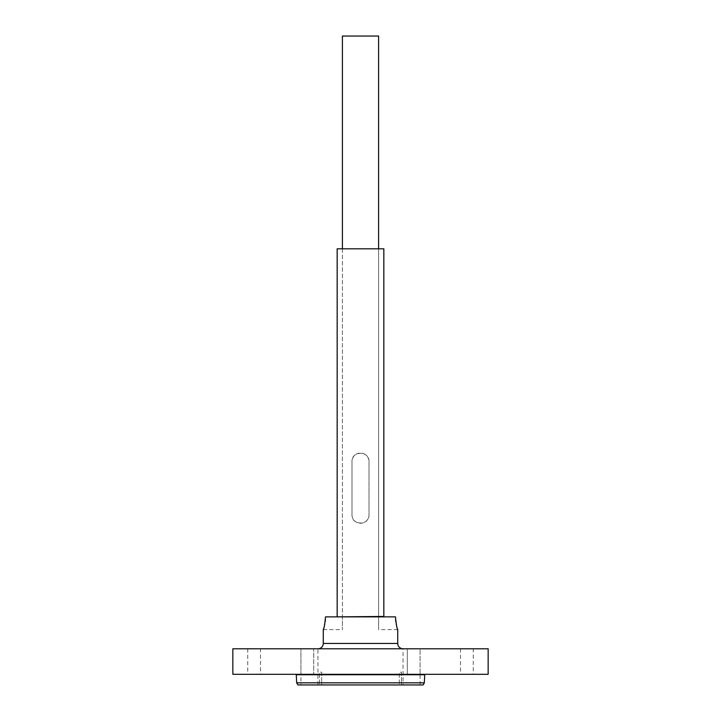 <?xml version="1.0" encoding="UTF-8"?>
<svg xmlns="http://www.w3.org/2000/svg" width="721" height="721" viewBox="0 0 721 721"><rect width="100%" height="100%" fill="white"/><g stroke="black" fill="none" stroke-linecap="round" stroke-linejoin="round"><path stroke-width="0.54" stroke-dasharray="3.6 2.7" d="M401.453 672.188L401.453 684.95L399.326 684.95L401.453 684.95L399.326 684.95L401.453 684.95L401.453 672.188L399.326 672.188L399.326 684.95L399.326 672.188L401.453 672.188M321.674 672.188L321.674 684.95L319.547 684.95L321.674 684.95L319.547 684.95L321.674 684.95L321.674 672.188L319.547 672.188L319.547 684.95L319.547 672.188L321.674 672.188M300.927 684.95L317.952 684.95L300.927 684.95L300.927 648.783L300.927 674.315L313.698 674.315L300.927 674.315L313.698 674.315L300.927 674.315L300.927 648.783L313.698 648.783L313.698 674.315L313.698 648.783L300.927 648.783L317.952 648.783L300.927 648.783M317.952 684.95L317.952 648.783L420.073 648.783L317.952 648.783M403.048 684.95L420.073 684.95L403.048 684.95L403.048 648.783M420.073 684.95L420.073 648.783L420.073 674.315L407.302 674.315L420.073 674.315L407.302 674.315L420.073 674.315L420.073 648.783L407.302 648.783L407.302 674.315L407.302 648.783L420.073 648.783M424.75 674.315L296.25 674.315L424.75 674.315M473.255 648.783L460.494 648.783L473.255 648.783L473.255 674.315L460.494 674.315L473.255 674.315M460.494 648.783L460.494 674.315M260.506 648.783L247.745 648.783L260.506 648.783L260.506 674.315L247.745 674.315L260.506 674.315M247.745 648.783L247.745 674.315M395.568 619.42L395.478 616.87L325.522 616.87L384.311 616.87L336.689 616.87L342.412 616.87L342.412 248.808L337.167 248.808L383.833 248.808L378.588 248.808L383.833 248.808L383.833 616.446L336.689 616.87L342.412 616.87L342.412 629.631L342.412 248.808L378.588 248.808L342.412 248.808L342.412 36.05L378.588 36.05L378.588 629.631L378.588 248.808M325.432 619.42L325.522 616.87L336.689 616.87M325.189 621.754L324.81 623.98M324.378 625.891L323.594 628.658M395.811 621.754L396.19 623.98M396.622 625.891L397.406 628.658M232.847 674.315L488.153 674.315M232.847 648.783L488.153 648.783M424.327 682.823L296.673 682.823M297.899 684.95L423.101 684.95M351.992 514.749A8.508 8.508 0 0 0 360.5 523.257A8.508 8.508 0 0 0 369.008 514.749L369.008 461.557A8.508 8.508 0 0 0 360.5 453.049A8.508 8.508 0 0 0 351.992 461.557L351.992 514.749C351.451 525.717 369.531 525.735 369.008 514.749L369.008 461.557C369.549 450.589 351.469 450.562 351.992 461.557L351.992 514.749M337.167 248.808L342.412 248.808M384.311 616.87L378.588 616.87L384.311 616.87L383.833 616.446M296.673 674.739L424.327 674.739M397.731 643.465L323.269 643.465M323.269 629.631L342.412 629.631M397.731 629.631L378.588 629.631"/><path stroke-width="1.08" d="M424.327 682.823L296.673 682.823L297.899 684.95L423.101 684.95L424.327 682.823L424.75 674.315M296.673 682.823L296.25 674.315M403.048 648.783A5.317 5.317 0 0 1 397.731 643.465L397.731 629.631C397.001 628.883 396.244 624.629 395.478 616.87L325.522 616.87C324.756 624.629 323.999 628.883 323.269 629.631L323.269 643.465L397.731 643.465M317.952 648.783A5.317 5.317 0 0 0 323.269 643.465M488.153 674.315L232.847 674.315L232.847 648.783L488.153 648.783L488.153 674.315M325.432 619.42L325.189 621.754M324.81 623.98L324.378 625.891M323.594 628.658L323.269 629.631M395.568 619.42L395.811 621.754M396.19 623.98L396.622 625.891M397.406 628.658L397.731 629.631M336.689 616.87L383.833 616.446L383.833 248.808L337.167 248.808L337.167 616.446L337.167 248.808M378.588 248.808L378.588 36.05L342.412 36.05L342.412 248.808M383.833 616.446L384.311 616.87M424.327 674.739L296.673 674.739"/></g></svg>
